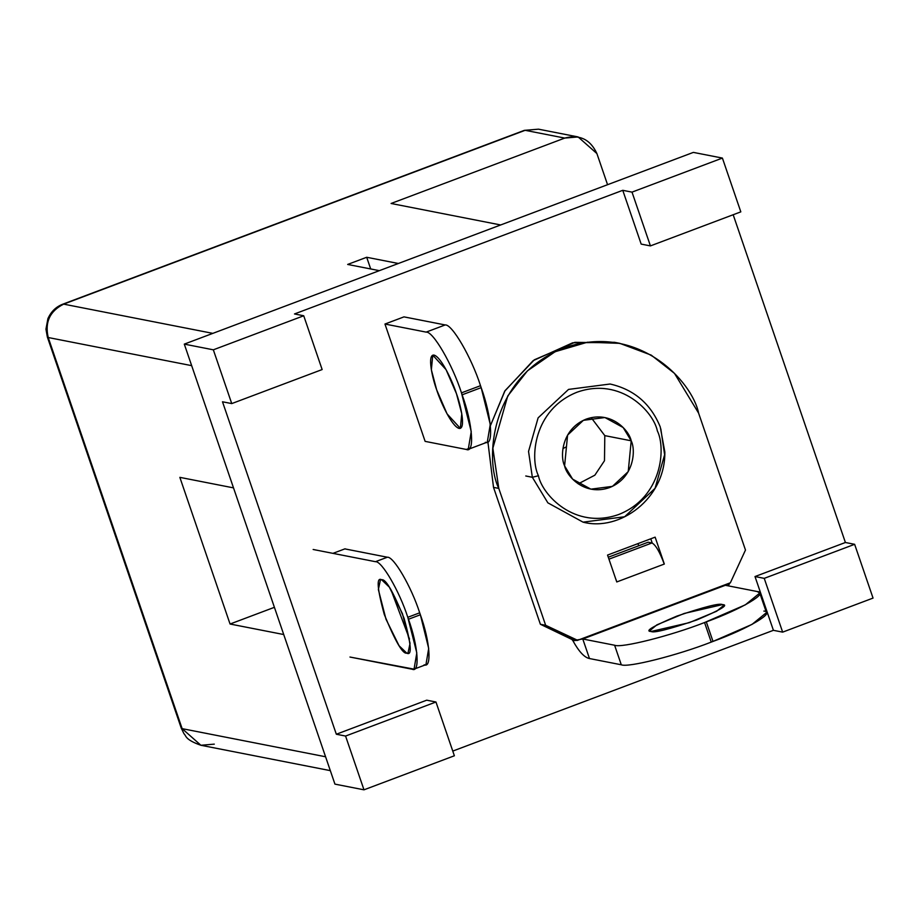 <?xml version="1.0" encoding="UTF-8"?>
<svg xmlns="http://www.w3.org/2000/svg" width="919" height="919" viewBox="0 0 919 919"><rect width="100%" height="100%" fill="white"/><g stroke="black" fill="none" stroke-linecap="round" stroke-linejoin="round"><path stroke-width="1.38" d="M379.352 270.657L212.829 333.367L379.352 270.657L347.669 264.442L379.352 270.657M500.671 224.96L398.387 263.489L500.671 224.96L391.092 203.478L564.737 138.08L525.128 130.314L63.641 304.132L212.829 333.367L63.641 304.132L525.128 130.314L564.737 138.08L391.092 203.478L500.671 224.96M48.225 337.526L182.134 728.652L325.567 756.762L182.134 728.652L48.225 337.526L191.657 365.647L48.225 337.526C44.686 322.224 49.833 311.082 63.641 304.132C49.833 311.082 44.686 322.224 48.225 337.526L47.351 337.02L48.225 337.526M283.718 634.535L230.06 624.024L179.848 477.352L233.506 487.874L179.848 477.352L230.06 624.024L283.718 634.535M370.69 268.957L366.692 257.274L347.669 264.442L366.692 257.274L398.387 263.489L366.692 257.274L370.69 268.957M607.562 184.708L596.902 153.565C590.343 139.389 579.613 134.231 564.737 138.08L578.12 136.942L596.902 153.565L607.562 184.708M274.402 607.321L230.06 624.024L274.402 607.321M214.288 744.137L200.905 745.275C184.489 739.542 186.27 735.522 184.018 733.821L181.261 728.135L182.134 728.652L181.261 728.135L47.351 337.02L45.95 329.151L47.914 318.64C51.085 311.575 56.059 306.751 62.825 304.178L524.312 130.36L538.511 129.177L525.128 130.314L538.511 129.177L578.12 136.942M200.905 745.275L182.134 728.652L200.905 745.275L330.323 770.639M773.407 630.319L755.004 576.546L845.4 542.497L733.178 214.736L845.4 542.497L854.636 544.312L873.05 598.085L782.655 632.134L773.407 630.319L452.768 751.087L773.407 630.319L782.655 632.134L764.24 578.361L755.004 576.546L773.407 630.319M641.175 244.098L622.76 190.313L294.494 313.953L622.76 190.313L632.008 192.128L722.403 158.079L740.817 211.864L650.422 245.901L632.008 192.128L622.76 190.313L641.175 244.098L650.422 245.901L641.175 244.098M222.501 401.787L336.331 734.235L426.726 700.186L336.331 734.235L222.501 401.787L231.749 403.59L213.334 349.817L184.294 344.12L693.351 152.393L722.403 158.079L693.351 152.393L184.294 344.12L334.941 784.125L184.294 344.12L213.334 349.817L303.729 315.768L294.494 313.953L303.729 315.768L322.144 369.553L231.749 403.59L222.501 401.787M345.084 548.792L333.183 553.272L345.084 548.792M468.253 449.334L487.277 442.165L490.275 424.417L481.177 387.646L462.142 394.814L481.177 387.646L480.511 385.693L461.476 392.861L471.24 431.585L468.253 449.334L466.324 449.448L469.781 448.15L466.324 449.448L425.129 441.373L384.958 324.039L403.981 316.871L384.958 324.039L425.129 441.373L466.324 449.448C474.905 453.538 472.619 423.498 462.142 394.814L461.476 392.861C452.401 364.452 432.975 331.047 426.14 332.115L384.958 324.039L426.14 332.115L445.175 324.947C451.999 323.879 471.436 357.284 480.511 385.693L481.177 387.646C491.642 416.33 493.94 446.37 485.347 442.28M638.705 545.771L637.97 543.611L638.705 545.771M334.941 784.125L363.981 789.823L345.567 736.05L336.331 734.235L345.567 736.05L435.962 702.001L426.726 700.186L435.962 702.001L454.377 755.774L363.981 789.823L334.941 784.125M303.729 315.768L213.334 349.817L231.749 403.59L322.144 369.553L303.729 315.768M435.962 702.001L345.567 736.05L363.981 789.823L454.377 755.774L435.962 702.001M632.008 192.128L650.422 245.901L740.817 211.864L722.403 158.079L632.008 192.128M845.4 542.497L755.004 576.546L764.24 578.361L854.636 544.312L845.4 542.497M764.24 578.361L782.655 632.134L873.05 598.085L854.636 544.312L764.24 578.361M414.055 669.147L425.945 664.667L428.691 648.423L420.362 614.765L408.473 619.245L420.362 614.765L419.696 612.812L407.795 617.292L416.801 652.904L414.055 669.147L349.967 657.039L412.286 669.25C420.155 672.995 418.053 645.494 408.473 619.245L407.795 617.292C399.489 591.296 381.707 560.716 375.457 561.693L387.358 557.224L344.843 548.884L387.358 557.224C393.608 556.236 411.39 586.816 419.696 612.812L420.362 614.765C429.943 641.014 432.045 668.515 424.187 664.782M390.793 589.343L409.518 639.084L390.793 589.343M375.457 561.693L313.149 549.482L375.457 561.693C381.707 560.716 399.489 591.296 407.795 617.292L419.696 612.812C411.39 586.816 393.608 556.236 387.358 557.224L375.457 561.693M381.661 579.786C385.624 578.625 393.114 591.491 404.107 618.395C411.275 644.552 412.16 656.12 406.761 653.122C402.798 654.294 395.308 641.416 384.303 614.512C377.146 588.367 376.262 576.787 381.661 579.786L380.432 579.866L378.364 589.573L385.98 619.188L399.087 645.77L406.761 653.122L407.99 653.041L410.058 643.334L402.442 613.72L389.334 587.138L381.661 579.786M616.856 581.922L615.328 577.787L616.856 581.922L664.242 564.082L616.856 581.922M763.873 611.078C776.693 611.79 748.721 628.481 713.006 641.428L711.249 642.094C677.28 655.385 627.815 667.86 621.29 664.782L589.481 658.544L621.29 664.782L614.604 645.23C621.118 648.309 670.594 635.833 704.551 622.542L706.309 621.876C742.024 608.929 769.996 592.238 757.187 591.526L725.367 585.288L582.784 638.992L614.604 645.23L582.784 638.992L589.481 658.544C584.415 657.533 578.878 651.571 572.87 640.669L577.66 640.325L545.656 625.299L540.383 624.265L571.894 639.44L577.178 640.474L730.375 582.772L745.481 550.044L730.375 582.772L577.178 640.474L571.894 639.44L540.383 624.265L493.514 487.369L487.897 441.855L493.514 487.369L498.787 488.403L492.86 448.185L507.736 395.997L527.449 370.839L555.099 351.724L587.448 342.213L619.762 343.338L651.226 355.125L674.489 373.378L698.612 413.148L745.481 550.044L698.612 413.148C692.34 381.603 637.981 321.661 563.554 348.106C490.08 377.364 484.497 459.891 498.787 488.403L493.514 487.369L540.383 624.265L545.656 625.299L498.787 488.403L545.656 625.299L575.432 640.129M651.089 631.479C644.38 631.33 652.972 626.207 676.866 616.109C704.609 606.758 719.795 602.921 722.449 604.61C729.158 604.759 720.565 609.883 696.671 619.992C668.94 629.331 653.742 633.168 651.089 631.479L689.284 622.657L716.659 611.238L723.758 605.38L722.449 604.61L684.253 613.444L656.878 624.851L649.779 630.71L651.089 631.479M619.762 343.338L614.478 342.305L572.686 342.798L533.135 360.65L504.692 391.218L490.413 425.681L505.059 390.655L534.318 359.811L574.823 342.35L617.109 342.856M652.226 543.037L650.767 538.798L652.226 543.037M616.764 581.957L607.551 555.076L655.132 537.155L664.334 564.048L655.132 537.155L607.551 555.076L616.764 581.957M577.178 640.474L725.367 585.288L757.187 591.526L759.772 593.054L745.332 604.84L704.551 622.542L711.249 642.094L713.006 641.428L706.309 621.876L713.006 641.428L752.029 624.392L766.469 612.605L759.772 593.054M571.894 639.44L572.87 640.669L571.894 639.44M729.904 582.991L725.367 585.288L729.904 582.991L728.25 585.851M589.481 658.544L582.784 638.992L572.87 640.669C578.878 651.571 584.415 657.533 589.481 658.544M621.29 664.782C627.815 667.86 677.28 655.385 711.249 642.094L704.551 622.542C670.594 635.833 621.118 648.309 614.604 645.23L621.29 664.782M648.136 542.221L651.962 542.968C655.672 544.887 659.762 551.917 664.242 564.082C659.762 551.917 655.672 544.887 651.962 542.968L648.136 542.221L608.298 557.224L648.136 542.221M608.952 559.166L651.962 542.968L608.952 559.166M456.467 393.7C460.534 404.509 466.278 429.368 459.121 428.426C451.62 426.496 439.937 400.466 436.663 389.817C432.596 379.019 426.853 354.16 434.009 355.09C441.511 357.031 453.193 383.051 456.467 393.7L446.071 369.656L432.78 355.171L431.356 369.76L436.663 389.817L447.059 413.86L460.35 428.357L461.775 413.768L456.467 393.7M403.981 316.871L445.175 324.947L403.981 316.871M480.511 385.693C471.436 357.284 451.999 323.879 445.175 324.947L426.14 332.115C432.975 331.047 452.401 364.452 461.476 392.861L480.511 385.693M538.431 475.743C542.164 494.525 574.524 530.206 618.832 514.456C662.565 497.041 665.884 447.921 657.372 430.942C653.65 412.171 621.29 376.491 576.983 392.229C533.25 409.644 529.93 458.765 538.431 475.743C529.93 458.765 533.25 409.644 576.983 392.229C621.29 376.491 653.65 412.171 657.372 430.942C665.884 447.921 662.565 497.041 618.832 514.456C574.524 530.206 542.164 494.525 538.431 475.743L532.354 477.283L528.54 451.413L538.109 417.869L568.551 389.403L610.124 384.016L568.551 389.403L538.109 417.869L528.54 451.413L532.354 477.283L547.862 502.842L583.048 522.153L547.862 502.842L532.354 477.283L538.431 475.743M631.204 440.798C635.971 450.31 634.11 477.823 609.619 487.564C584.817 496.386 566.69 476.398 564.599 465.887C559.832 456.387 561.693 428.874 586.184 419.121C610.997 410.311 629.124 430.287 631.204 440.798L623.162 427.542L604.92 417.536L583.37 420.328L567.586 435.089L564.599 465.887L572.64 479.144L590.883 489.161L612.445 486.369L628.228 471.608L631.204 440.798L604.805 435.629L604.484 460.729L594.857 475.18L578.212 483.865L594.857 475.18L604.484 460.729L604.805 435.629L631.204 440.798M660.818 428.897L664.621 454.756L655.063 488.311L624.621 516.765L583.048 522.153C619.762 531.791 665.517 498.58 664.839 451.987L660.256 426.956C650.79 403.82 634.076 389.507 610.124 384.016M525.76 475.985L532.354 477.283M591.193 417.651L604.805 435.629L591.193 417.651M562.968 448.541L565.943 447.082L562.968 448.541"/></g></svg>
